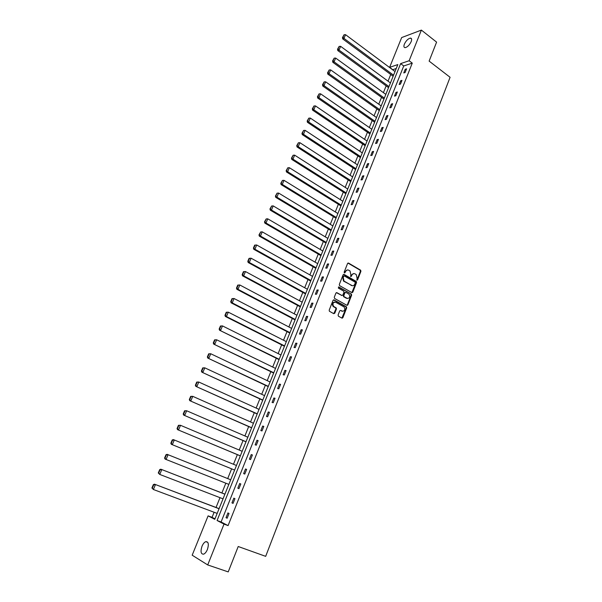 <?xml version="1.0" encoding="UTF-8"?>
<svg xmlns="http://www.w3.org/2000/svg" width="602" height="602" viewBox="0 0 602 602"><rect width="100%" height="100%" fill="white"/><g stroke="black" fill="none" stroke-linecap="round" stroke-linejoin="round"><path stroke-width="0.9" d="M356.903 280.186L357.588 279.885L360.922 271.321L360.651 270.185L348.558 263.097L347.565 263.51L344.171 272.134L344.419 272.977L345.556 271.562C346.308 270.065 347.369 269.613 348.739 270.215L350.033 271.005L350.876 274.64L350.62 276.551L351.38 276.303L351.816 275.189C352.561 273.692 353.607 273.24 354.969 273.835L356.249 274.61L357.091 278.237L356.903 280.186M356.866 280.156L360.395 271.336L360.124 270.2L347.956 263.066M344.397 272.962L345.044 271.57L345.556 271.562M350.657 276.574L351.297 275.189L351.816 275.189M201.986 546.3C203.062 543.779 204.334 542.221 205.801 541.642C208.473 541.627 209.007 544.253 207.397 549.506C206.32 552.034 205.056 553.592 203.589 554.179C200.895 554.179 200.361 551.552 201.986 546.3M404.386 44.119C406.079 40.658 408.088 38.648 410.421 38.099C411.73 38.212 411.986 39.386 411.181 41.621C409.488 45.09 407.479 47.099 405.154 47.656C403.829 47.543 403.566 46.362 404.386 44.119M338.091 315.019L338.452 316.223L341.898 318.097L342.899 317.638L346.677 307.923L346.451 306.824L334.057 299.931L333.041 300.375L329.189 310.165L329.399 311.257L333.756 313.665L334.772 313.213L336.413 309.029L336.194 307.931L333.583 306.395C332.319 303.574 333.026 302.196 335.713 302.257L344.156 306.99C345.435 309.789 344.743 311.166 342.071 311.136L340.732 310.399L339.724 310.85L338.091 315.019M421.385 30.1L436.593 42.125L429.128 61.103L450.085 77.289L265.678 556.346L238.211 546.511L228.226 571.9L207.713 564.939L192.181 555.202L208.104 515.861L214.794 519.323L397.832 64.572L389.614 67.356L401.669 37.565L421.385 30.1L409.142 60.742L400.631 63.624L217.074 520.504L224.027 524.101L207.713 564.939M412.272 63.12L403.739 65.964L221.084 521.987L228.083 525.606L412.272 63.12L409.142 60.742M228.083 525.606L224.027 524.101M351.831 292.587L352.817 292.151L356.542 282.579L356.286 281.45L344.103 274.422L343.102 274.843L339.302 284.49L339.543 285.611L351.831 292.587M351.628 295.206L347.873 304.845L346.88 305.297L334.629 298.487L334.268 297.283L335.908 293.114L336.917 292.677L341.891 295.462L342.892 295.025L343.968 292.279L343.734 291.165L338.354 288.102L338.896 287.011L351.387 294.092L351.628 295.206L351.109 295.191L347.354 304.83L347.873 304.845M396.274 68.455L392.639 69.779M390.736 74.49L388.042 81.172M386.145 85.875L383.414 92.64M381.517 97.343L378.756 104.191M376.852 108.894L374.06 115.825M372.164 120.528L369.335 127.541M367.438 132.237L364.571 139.34M362.675 144.036L359.778 151.222M357.881 155.918L354.947 163.187M353.058 167.883L350.086 175.242M348.197 179.938L345.187 187.388M343.298 192.076L340.25 199.616M338.362 204.296L335.284 211.934M333.395 216.615L330.28 224.343M328.391 229.016L325.23 236.842M323.349 241.515L320.151 249.431M318.27 254.104L315.034 262.111M313.153 266.784L309.88 274.888M307.998 279.554L304.687 287.764M302.806 292.429L299.457 300.729M297.576 305.387L294.182 313.8M292.309 318.45L288.87 326.961M286.996 331.612L283.519 340.228M281.646 344.871L278.132 353.592M276.258 358.228L272.698 367.054M270.825 371.69L267.22 380.622M265.354 385.25L261.704 394.295M259.838 398.923L256.143 408.073M254.285 412.694L250.545 421.957M248.686 426.57L244.901 435.953M243.042 440.559L239.212 450.055M237.354 454.653L233.478 464.262M231.619 468.853L227.707 478.567M225.833 483.195L221.897 492.963M219.993 497.673L216.043 507.463M214.109 512.257L212.062 517.329L214.989 518.834M342.312 318.165L342.53 317.615M347.294 305.364L347.505 304.838M352.245 292.662L352.441 292.143M212.062 517.329L208.104 515.861M392.692 69.651L389.614 67.356M221.084 521.987L217.074 520.504M403.739 65.964L400.631 63.624M226.028 517.69L227.925 512.927L229.038 513.476L227.135 518.247L226.028 517.69L227.18 518.119M231.943 502.881L233.832 498.163L234.946 498.667L233.057 503.4L231.943 502.881L233.087 503.325M237.813 488.192L239.686 483.511L240.815 483.985L238.934 488.673L237.813 488.192L238.949 488.643M243.637 473.623L245.496 468.981L246.632 469.409L244.773 474.067L243.637 473.623M249.416 459.168L251.252 454.555L252.404 454.954L250.56 459.582L249.416 459.168M255.143 444.825L256.971 440.25L258.13 440.619L256.294 445.202L255.143 444.825M260.832 430.596L262.645 426.058L263.811 426.389L261.99 430.934L260.832 430.596M266.475 416.479L268.274 411.971L269.448 412.272L267.642 416.787L266.475 416.479M272.074 402.467L273.857 397.997L275.039 398.261L273.248 402.738L272.074 402.467M277.627 388.568L279.403 384.136L280.592 384.362L278.816 388.809L277.627 388.568M283.143 374.775L284.904 370.373L286.093 370.576L284.34 374.978L283.143 374.775M288.614 361.087L290.36 356.723L291.564 356.888L289.818 361.26L288.614 361.087M294.039 347.505L295.77 343.17L296.982 343.306L295.251 347.647L294.039 347.505M299.427 334.02L301.15 329.723L302.362 329.828L300.646 334.14L299.427 334.02M304.778 320.648L306.478 316.381L307.705 316.456L305.997 320.731L304.778 320.648M310.083 307.366L311.776 303.137L313.002 303.182L311.309 307.426L310.083 307.366M315.35 294.197L317.028 289.991L318.262 290.006L316.584 294.22L315.35 294.197M320.573 281.119L322.243 276.95L323.485 276.935L321.814 281.119L320.573 281.119M325.757 268.138L327.413 264L328.669 263.962L327.014 268.108L325.757 268.138M330.912 255.256L332.552 251.147L333.809 251.079L332.169 255.195L330.912 255.256M336.021 242.471L337.647 238.392L338.911 238.294L337.286 242.388L336.021 242.471M341.093 229.776L342.711 225.727L343.983 225.607L342.365 229.663L341.093 229.776M346.127 217.179L347.73 213.161L349.01 213.01L347.399 217.044L346.127 217.179M351.124 204.672L352.719 200.684L354.006 200.511L352.403 204.507L351.124 204.672M356.083 192.264L357.671 188.298L358.958 188.102L357.377 192.068L356.083 192.264M361.012 179.938L362.585 176.01L363.879 175.776L362.306 179.72L361.012 179.938M365.903 167.702L367.461 163.804L368.763 163.548L367.197 167.461L365.903 167.702M370.757 155.557L372.307 151.681L373.609 151.411L372.059 155.286L370.757 155.557M375.573 143.502L377.108 139.656L378.425 139.355L376.882 143.208L375.573 143.502M380.359 131.529L381.886 127.707L383.203 127.383L381.676 131.213L380.359 131.529M385.107 119.64L386.627 115.855L387.944 115.501L386.431 119.301L385.107 119.64M389.825 107.841L391.33 104.078L392.654 103.71L391.149 107.48L389.825 107.841M394.506 96.124L396.003 92.392L397.335 91.993L395.838 95.741L394.506 96.124M399.156 84.491L400.639 80.781L401.978 80.367L400.496 84.084L399.156 84.491M403.776 72.94L405.244 69.253L406.591 68.816L405.116 72.511L403.776 72.94M405.244 69.253L406.147 69.93M400.639 80.781L401.542 81.451M396.003 92.392L396.914 93.054M391.33 104.078L392.248 104.74M386.627 115.855L387.545 116.51M381.886 127.707L382.812 128.361M377.108 139.656L378.048 140.296M372.307 151.681L373.248 152.321M367.461 163.804L368.409 164.429M362.585 176.01L363.54 176.634M357.671 188.298L358.634 188.923M352.719 200.684L353.69 201.301M347.73 213.161L348.708 213.77M342.711 225.727L343.697 226.329M337.647 238.392L338.64 238.986M332.552 251.147L333.546 251.734M327.413 264L328.421 264.579M322.243 276.95L323.251 277.522M317.028 289.991L318.044 290.555M311.776 303.137L312.799 303.694M306.478 316.381L307.517 316.93M301.15 329.723L302.189 330.265M295.77 343.17L296.824 343.704M290.36 356.723L291.421 357.249M284.904 370.373L285.965 370.892M279.403 384.136L280.479 384.648M273.857 397.997L274.941 398.501M268.274 411.971L269.365 412.468M262.645 426.058L263.744 426.547M256.971 440.25L258.085 440.732M251.252 454.555L252.373 455.029M245.496 468.981L246.617 469.44M353.66 273.579L351.297 275.189M347.399 269.952L345.044 271.57M351.869 292.61L356.023 282.571L355.767 281.45L343.509 274.392M355.263 282.932L355.014 282.097L344.397 275.987L343.697 276.288L343.23 277.469L344.028 281.074L351.651 285.476C353.013 286.063 354.059 285.604 354.804 284.106L355.263 282.932M343.938 275.994L343.185 276.288L343.697 276.288M352.388 285.732L343.516 281.074L342.719 277.469L343.185 276.288M346.91 305.312L347.354 304.83M341.936 295.492L336.352 292.64M338.414 287.026L351.275 294.009M347.023 298.344C349.702 298.374 350.379 296.989 349.04 294.19L345.909 292.376L344.916 292.813L343.84 295.559L344.073 296.666L347.55 298.532M345.352 292.346L344.404 292.805L344.916 292.813M346.504 298.329L343.561 296.658L343.328 295.544L344.404 292.805M351.109 295.191L350.755 294.002M342.561 311.317L340.732 310.399M334.674 302.046C332.327 302.55 331.792 303.995 333.072 306.373L333.975 306.681M333.786 313.68L335.901 309.007L335.683 307.908L333.463 306.659M341.906 318.104L346.158 307.9L345.939 306.802L333.5 299.894M393.557 75.197L343.968 38.408L345.54 34.675L395.025 71.555M342.967 37.354L344.073 34.75L342.47 37.565L342.967 37.354L343.968 38.408L342.734 38.919L393.129 76.258M345.54 34.675L344.073 34.75M342.47 37.565L342.734 38.919M388.967 86.598L339.031 50.086L340.619 46.331L390.442 82.933M338.031 49.033L339.144 46.407L337.534 49.229L338.031 49.033L339.031 50.086L337.797 50.576L388.553 87.636M340.619 46.331L339.144 46.407M337.534 49.229L337.797 50.576M384.347 98.081L334.065 61.855L335.66 58.07L385.829 94.394M333.056 60.794L334.178 58.146L332.567 60.983L333.056 60.794L334.065 61.855L332.838 62.322L383.941 99.089M335.66 58.07L334.178 58.146M332.567 60.983L332.838 62.322M379.696 109.639L329.053 73.707L330.664 69.9L381.186 105.929M328.045 72.639L329.174 69.975L327.556 72.819L328.045 72.639L329.053 73.707L327.834 74.151L379.298 110.625M330.664 69.9L329.174 69.975M327.556 72.819L327.834 74.151M375.008 121.288L324.011 85.65L325.629 81.812L376.513 117.548M322.996 84.573L324.132 81.887L322.514 84.739L322.996 84.573L324.011 85.65L322.8 86.063L374.625 122.244M325.629 81.812L324.132 81.887M322.514 84.739L322.8 86.063M370.283 133.012L318.932 97.674L320.565 93.807L371.803 129.249M317.916 96.598L319.06 93.889L317.435 96.756L317.916 96.598L318.932 97.674L317.721 98.066L369.914 133.937M320.565 93.807L319.06 93.889M317.435 96.756L317.721 98.066M365.534 144.826L313.808 109.79L315.456 105.899L367.062 141.034M312.792 108.706L313.943 105.982L312.31 108.857L312.792 108.706L313.808 109.79L312.611 110.158L365.173 145.722M315.456 105.899L313.943 105.982M312.31 108.857L312.611 110.158M360.741 156.723L308.653 121.995L310.308 118.075L362.284 152.9M307.637 120.904L308.796 118.158L307.155 121.04L308.653 121.995L307.456 122.341L360.395 157.589M310.308 118.075L308.796 118.158M307.155 121.04L307.456 122.341M355.925 168.703L303.461 134.291L305.131 130.341L357.468 164.85M302.437 133.192L303.604 130.431L301.963 133.32L303.461 134.291L302.272 134.615L355.586 169.538M305.131 130.341L303.604 130.431M301.963 133.32L302.272 134.615M351.064 180.766L298.223 146.677L299.909 142.697L352.621 176.89M297.2 145.579L298.381 142.787L296.726 145.692L298.223 146.677L297.042 146.971L350.74 181.578M299.909 142.697L298.381 142.787M296.726 145.692L297.042 146.971M346.173 192.918L292.956 159.161L294.649 155.15L347.745 189.013M291.925 158.048L293.114 155.241L291.458 158.16L292.956 159.161L291.782 159.432L345.857 193.701M294.649 155.15L293.114 155.241M291.458 158.16L291.782 159.432M341.244 205.162L287.643 171.736L289.344 167.695L342.831 201.226M286.612 170.614L287.801 167.792L286.146 170.712L287.643 171.736L286.477 171.976L340.943 205.907M289.344 167.695L287.801 167.792M286.146 170.712L286.477 171.976M336.285 217.495L282.285 184.408L284.009 180.337L337.88 213.529M281.254 183.279L282.458 180.427L280.788 183.369L282.285 184.408L281.126 184.618L335.991 218.21M284.009 180.337L282.458 180.427M280.788 183.369L281.126 184.618M331.281 229.911L276.897 197.17L278.628 193.069L332.891 225.923M275.859 196.041L277.07 193.167L275.4 196.117L276.897 197.17L275.746 197.358L331.01 230.596M278.628 193.069L277.07 193.167M275.4 196.117L275.746 197.358M326.246 242.425L271.457 210.03L273.203 205.899L327.864 238.4M270.418 208.894L271.645 206.004L269.959 208.962L271.457 210.03L270.313 210.196L325.983 243.073M273.203 205.899L271.645 206.004M269.959 208.962L270.313 210.196M321.175 255.03L265.986 222.996L267.747 218.827L322.8 250.974M264.94 221.845L266.174 218.932L264.489 221.897L265.986 222.996L264.85 223.124L320.926 255.647M267.747 218.827L266.174 218.932M264.489 221.897L264.85 223.124M316.065 267.724L260.47 236.052L262.239 231.853L317.705 263.646M259.424 234.9L260.666 231.966L258.973 234.946L260.47 236.052L259.342 236.157L315.832 268.304M262.239 231.853L260.666 231.966M258.973 234.946L259.342 236.157M310.918 280.509L254.909 249.213L256.693 244.984L312.566 276.401M253.856 248.054L255.113 245.097L254.661 245.127L253.412 248.084L254.909 249.213L253.788 249.288L310.692 281.059M256.693 244.984L255.113 245.097M253.412 248.084L253.788 249.288M249.07 258.348L247.806 261.328L248.25 261.306L249.514 258.326L249.07 258.348L251.102 258.213L307.396 289.261M336.383 308.186L335.592 307.803M305.726 293.4L249.303 262.472L248.19 262.517L305.523 293.911M249.514 258.326L251.102 258.213L249.303 262.472L248.25 261.306M247.806 261.328L248.19 262.517M243.434 271.668L242.162 274.67L242.606 274.662L243.878 271.66L243.434 271.668L245.473 271.547L302.181 302.204M300.503 306.38L243.659 275.836L242.553 275.851L300.308 306.862M243.878 271.66L245.473 271.547L243.659 275.836L242.606 274.662M242.162 274.67L242.553 275.851M237.752 285.092L236.473 288.117L236.91 288.125L238.189 285.1L237.752 285.092L239.799 284.979L296.929 315.252M295.236 319.459L237.971 289.306L236.872 289.291L295.063 319.903M238.189 285.1L239.799 284.979L237.971 289.306L236.91 288.125M236.473 288.117L236.872 289.291M232.033 298.622L230.739 301.677L231.176 301.692L232.462 298.637L232.033 298.622L234.073 298.517L291.639 328.399M289.938 332.635L232.237 302.881L231.145 302.836L289.773 333.041M232.462 298.637L234.073 298.517L232.237 302.881L231.176 301.692M230.739 301.677L231.145 302.836M226.262 312.257L224.96 315.335L225.389 315.365L226.691 312.287L226.262 312.257L228.308 312.167L286.311 341.643M284.588 345.909L226.457 316.562L225.374 316.479L284.445 346.278M226.691 312.287L228.308 312.167L226.457 316.562L225.389 315.365M224.96 315.335L225.374 316.479M220.445 326.006L219.136 329.098L219.564 329.143L220.874 326.043L220.445 326.006L222.499 325.915L280.938 354.984M279.208 359.289L219.564 330.235L279.072 359.62M220.874 326.043L222.499 325.915L220.625 330.347L219.564 329.143M219.136 329.098L219.564 330.235M214.59 339.852L213.266 342.974L213.687 343.035L215.012 339.904L214.59 339.852L216.645 339.784L275.528 368.432M273.782 372.766L213.702 344.103L273.662 373.059M215.012 339.904L216.645 339.784L214.756 344.246L213.687 343.035M213.266 342.974L213.702 344.103M208.683 353.818L207.351 356.963L207.765 357.031L209.097 353.878L208.683 353.818L210.745 353.75L270.072 381.984M268.319 386.349L207.788 358.077L268.214 386.604M209.097 353.878L210.745 353.75L208.841 358.25L207.765 357.031M207.351 356.963L207.788 358.077M202.731 367.89L201.384 371.058L201.798 371.141L203.145 367.965L202.731 367.89L204.793 367.837L264.579 395.634M262.803 400.029L201.836 372.164L262.72 400.247M203.145 367.965L204.793 367.837L202.874 372.375L201.798 371.141M201.384 371.058L201.836 372.164M196.726 382.074L195.372 385.272L195.785 385.363L197.14 382.165L196.726 382.074L198.795 382.029L259.041 409.39M257.257 413.822L195.831 386.356L257.182 414.003M197.14 382.165L198.795 382.029L196.862 386.604L195.785 385.363M195.372 385.272L195.831 386.356M190.676 396.372L189.314 399.593L189.72 399.705L191.09 396.477L190.676 396.372L192.753 396.334L253.457 423.251M251.659 427.721L189.78 400.669L251.606 427.856M191.09 396.477L192.753 396.334L190.804 400.947L189.72 399.705M189.314 399.593L189.78 400.669M184.581 410.782L183.204 414.033L183.61 414.153L184.987 410.903L184.581 410.782L186.658 410.76L247.836 437.225M246.022 441.725L183.685 415.094L245.985 441.815M184.987 410.903L186.658 410.76L184.694 415.41L183.61 414.153M183.204 414.033L183.685 415.094M178.433 425.313L177.048 428.586L177.447 428.729L178.832 425.448L178.433 425.313L180.51 425.305L242.17 451.297M240.341 455.834L177.537 429.64L240.326 455.887M178.832 425.448L180.51 425.305L178.531 429.986L177.447 428.729M177.048 428.586L177.537 429.64M172.24 439.957L170.84 443.26L171.239 443.411L172.631 440.107L172.24 439.957L173.331 439.588L236.458 465.489M234.622 470.057L171.337 444.299L234.614 470.072M172.631 440.107L174.317 439.964L172.322 444.682L171.239 443.411M170.84 443.26L171.337 444.299M230.709 479.771L167.1 454.329L230.701 479.786M228.85 484.392L165.091 459.078L164.579 458.054L164.971 458.22L166.385 454.886L165.994 454.721L164.579 458.054M166.385 454.886L168.078 454.736L166.062 459.499L164.971 458.22M165.994 454.721L167.1 454.329M224.93 494.137L160.817 469.191L224.9 494.197M223.033 498.84L159.756 474.436L158.273 472.969L158.657 473.149L160.079 469.793L159.696 469.613L158.273 472.969M160.079 469.793L161.78 469.635L159.756 474.436L158.657 473.149M159.696 469.613L160.817 469.191M219.098 508.622L154.481 484.174L219.053 508.72M217.172 513.401L153.39 489.501L151.915 488.004L152.291 488.199L153.728 484.813L153.344 484.618L151.915 488.004M153.728 484.813L155.436 484.655L153.39 489.501L152.291 488.199M153.344 484.618L154.481 484.174M357.069 279.892L357.588 279.885M344.6 272.691L345.119 272.683M350.861 276.303L351.38 276.303M348.039 263.112L348.558 263.097M360.049 270.14L360.568 270.132M360.395 271.336L360.922 271.321M343.584 274.422L344.103 274.422M355.669 281.382L356.188 281.382M356.023 282.571L356.542 282.579M352.298 292.143L352.817 292.151M342.719 277.469L343.23 277.469M343.862 281.322L344.374 281.322M351.132 285.476L351.651 285.476M336.405 292.662L336.917 292.677M341.379 295.454L341.891 295.462M338.452 287.011L338.896 287.011M343.328 295.544L343.84 295.559M343.682 296.748L344.201 296.756M341.56 311.106L342.071 311.136M335.54 307.803L336.051 307.825M335.901 309.007L336.413 309.029M334.26 313.183L334.772 313.213M333.546 299.916L334.057 299.931M345.804 306.711L346.323 306.727M346.158 307.9L346.677 307.923M342.38 317.608L342.899 317.638M205.801 541.642L207.758 542.334M410.421 38.099L411.595 39.01M360.124 270.2L360.651 270.185M355.767 281.45L356.286 281.45M343.516 281.074L344.028 281.074M343.561 296.658L344.073 296.666M350.868 294.077L351.387 294.092M333.072 306.373L333.583 306.395M335.683 307.908L336.194 307.931M345.939 306.802L346.451 306.824"/></g></svg>
